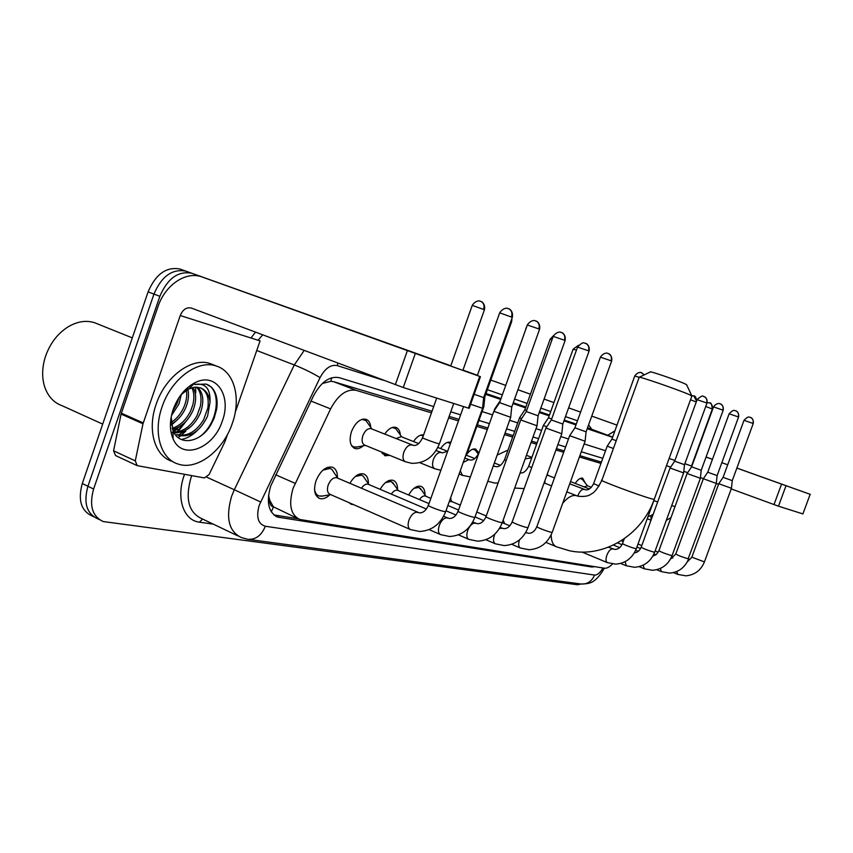 <?xml version="1.0" encoding="UTF-8"?>
<svg xmlns="http://www.w3.org/2000/svg" width="853" height="853" viewBox="0 0 853 853"><rect width="100%" height="100%" fill="white"/><g stroke="black" fill="none" stroke-linecap="round" stroke-linejoin="round"><path stroke-width="1.28" d="M575.221 483.438C577.854 479.439 580.328 477.701 582.652 478.213L585.179 482.894M466.495 454.713C469.64 450.277 472.701 448.411 475.675 449.104L478.789 452.815M440.606 448.55C443.965 443.613 447.292 441.534 450.608 442.291L450.821 442.366M413.492 441.545C416.786 436.672 420.166 434.476 423.6 434.945M384.703 434.113C388.371 428.76 392.103 426.532 395.888 427.396C398.511 428.377 399.993 430.904 400.334 434.977M363.207 445.831C360.286 448.358 357.524 449.254 354.923 448.507C350.071 446.055 348.92 440.415 351.479 431.597C355.328 422.555 360.158 418.439 365.958 419.26C368.816 420.326 370.415 423.035 370.767 427.406M450.757 497.406L450.917 500.071M408.64 494.985C412.575 488.364 416.648 485.474 420.881 486.306C423.653 487.394 425.018 490.262 424.997 494.921M380.15 489.345C384.255 482.425 388.573 479.418 393.105 480.314C396.101 481.487 397.583 484.547 397.541 489.494M349.89 483.363C354.176 476.113 358.75 472.978 363.623 473.937C366.886 475.217 368.475 478.49 368.411 483.768M329.844 494.793C326.294 498.152 322.914 499.389 319.715 498.504C314.554 495.945 313.318 490.059 315.994 480.847C320.301 470.835 325.729 466.271 332.275 467.167C335.815 468.564 337.543 472.082 337.436 477.701M431.458 412.831L356.159 390.354C346.649 388.701 338.129 394.875 330.601 408.886L293.101 488.268C288.389 504.581 290.638 514.988 299.851 519.488L604.404 568.205C606.803 568.503 609.5 567.096 612.486 563.972M268.546 495.156L269.708 500.242C269.601 504.08 270.849 506.309 273.45 506.949L271.297 511.885M273.45 506.949L269.708 500.242M432.013 411.242L333.832 381.749L330.825 381.28L322.285 383.519M601.408 462.123L579.901 455.662M564.174 450.938L556.455 448.625M537.123 442.814L531.536 441.14M513.175 435.627L505.019 433.175M487.767 427.993L477.36 424.869M459.01 419.356L449.136 416.392M273.781 507.002L297.654 518.485M600.949 463.414L579.422 456.984M563.694 452.293L555.964 449.989M536.622 444.221L531.035 442.547M512.653 437.067L504.496 434.625M487.234 429.475L476.827 426.372M458.466 420.892L448.582 417.938M389.725 455.342L385.193 455.769L381.558 452.005M353.494 504.603L351.5 504.326L348.973 502.63M186.263 271.275L450.81 365.766L186.263 271.275M462.966 370.106L477.445 375.288L462.966 370.106M490.806 380.054L505.498 385.311L490.806 380.054M517.931 389.736L530.427 394.203L517.92 389.746M544.075 399.076L553.928 402.595L544.086 399.076M568.642 407.851L580.594 412.127L568.642 407.851M591.758 416.104L616.986 425.114L591.758 416.104M581 584.006L577.534 584.753L103.234 521.567C92.252 516.417 89.043 505.573 93.606 489.046L159.863 296.311L153.956 294.082C161.59 276.297 172.199 268.642 185.783 271.115C172.199 268.642 161.59 276.297 153.956 294.082L87.934 486.274L153.956 294.082L148.091 291.886C155.704 274.144 166.314 266.52 179.919 269.015L180.399 269.175M97.637 518.741C86.622 513.581 83.391 502.758 87.934 486.274C83.391 502.758 86.622 513.581 97.637 518.741L99.449 519.658M93.841 516.833L92.06 515.937C81.035 510.766 77.783 499.965 82.304 483.512L148.091 291.886M433.676 406.572L339.195 377.666C329.578 375.906 321.005 381.984 313.477 395.899L270.721 485.997C266.072 502.204 268.407 512.568 277.747 517.11L591.929 567.032L594.776 566.669M195.678 387.155L195.732 392.924M185.826 431.106L181.167 435.382L185.826 431.106M180.473 435.926L178.149 437.589L180.473 435.926M159.863 296.311C167.519 278.462 178.117 270.774 191.68 273.227L192.16 273.397M186.178 421.147L176.55 432.066M602.783 458.328L581.309 451.749M565.614 446.951L557.905 444.594M538.606 438.687L533.029 436.981M514.7 431.373L506.554 428.878M489.334 423.61L478.949 420.433M460.631 414.825L450.768 411.807M298.23 518.805L273.877 514.913M417.543 354.176L341.104 326.784L417.543 354.176M227.644 434.102L224.957 441.673L209.06 474.609L204.368 477.936L137.194 465.642L135.275 460.865L142.984 423.792L121.083 414.078L157.848 306.995C164.981 285.137 185.837 270.71 202.118 276.99L415.326 353.441L403.266 387.518L191.392 308.082C186.562 306.984 182.851 309.468 180.239 315.546L142.984 423.792M136.651 465.397L115.528 455.545L113.577 450.789L121.083 414.078M468.468 408.001L469.15 408.342L468.414 408.129L479.727 376.418L415.326 353.441M479.727 376.418L202.118 276.99M468.414 408.129L403.266 387.518M180.239 315.546L260.08 340.891L235.236 412.308M102.701 424.112L62.066 405.697C53.75 402.691 47.939 396.368 44.633 386.74C41.701 377.229 42.032 366.971 45.635 355.989C50.252 343.13 57.769 333.406 68.165 326.816C77.367 321.421 86.196 320.056 94.64 322.733L97.477 323.873M176.528 429.464L173.735 432.183C183.096 431.906 190.848 426.383 197 415.635L200.38 406.231C201.905 397.743 200.636 391.388 196.563 387.145M184.632 422.715L180.111 428.728M232.304 423.419C223.305 450.64 197.075 470.899 177.925 463.989C160.673 458.893 152.858 432.524 162.081 406.849C171.304 378.753 198.141 359.241 216.385 366.054C234.426 371.513 241.367 398.426 232.304 423.419M173.223 461.846L172.114 461.345C154.83 456.227 146.951 429.891 156.152 404.29C165.333 376.269 192.17 356.853 210.467 363.687L213.399 364.86M171.165 417.117L173.042 430.722C179.397 446.673 200.828 442.334 210.787 424.911L214.103 418.311L216.673 409.131C218.048 399.524 216.257 392.145 211.299 387.006L206.159 384.085L194.783 384.468C205.402 382.688 210.499 388.541 210.062 402.03C209.07 394.608 205.797 389.853 200.242 387.774L194.655 387.219L188.673 389L195.156 382.624C216.033 371.705 231.973 395.739 222.302 421.051C213.762 448.497 182.126 460.855 173.095 438.826C169.512 430.392 169.534 420.604 173.17 409.472C177.904 396.762 185.229 387.816 195.156 382.624M187.98 389.352L180.879 394.896M174.129 432.876C185.4 433.015 194.143 426.393 200.359 412.991C204.347 401.55 203.44 392.956 197.64 387.219M192.853 384.895L191.509 384.703M172.178 428.345C179.983 425.796 186.146 419.996 190.645 410.965L192.789 404.972C194.473 398.234 194.175 392.497 191.914 387.752M172.551 429.475C181.625 427.033 188.513 420.518 193.194 409.941C196.467 401.091 196.457 393.596 193.13 387.454M171.112 422.502C177.093 418.535 181.486 413.087 184.301 406.156C186.658 400.153 187.297 394.395 186.21 388.915M171.282 424.197C177.968 420.358 182.894 414.601 186.071 406.913C188.748 400.004 189.206 393.628 187.468 387.774M172.477 411.636L177.253 403.16L178.927 397.679M171.453 415.614L179.013 403.906L181.326 394.299M210.062 402.03L207.578 416.072C200.412 431.074 190.709 437.525 178.49 435.403L176.688 434.603C186.988 436.907 195.955 431.991 203.59 419.847L207.844 408.011C209.188 397.871 206.799 391.186 200.679 387.923M171.272 432.215L172.935 432.674M171.421 425.082L177.328 419.825M173.255 431.213L184.056 423.248M178.554 435.105L190.848 426.671M181.231 439.487C186.967 438.506 192.458 435.382 197.693 430.115M199.453 436.875C218.4 423.525 222.047 390.056 206.81 384.308M639.334 377.207L650.263 371.993C647.736 370.213 678.039 380.555 685.226 383.935L686.676 384.895M691.847 396.123L689.853 394.854C679.414 390.098 635.027 374.84 639.014 377.357M503.142 520.202L504.688 523.667M525.181 458.85L531.728 457.826M544.96 480.516L544.907 483.256M497.171 455.086L507.983 450.085M314.544 489.217C315.034 492.842 316.527 495.103 319.022 495.998L322.647 496.019M337.308 477.968L336.786 477.744C333.331 477.285 330.463 479.706 328.181 485.016C326.752 489.899 327.403 493.013 330.122 494.367L410.026 529.361M470.621 404.237L482.553 408.278M474.161 394.299L483.662 397.605M333.896 472.402L331.934 469.47L330.079 468.414L322.946 470.152M499.559 402.648L493.834 411.295L510.68 417.32M535.673 320.92L536.473 321.261C539.011 322.946 539.789 325.494 538.819 328.906L527.325 324.993L499.57 402.627L511.747 406.988M364.935 478.672L363.175 476.102L361.48 475.142L355.232 476.539M368.571 484.419L368.112 484.216C365.83 483.715 363.591 485.069 361.395 488.3M561.327 332.435L562.106 332.777C564.59 334.419 565.368 336.892 564.419 340.208L553.224 336.391L526.269 411.551L520.703 419.943L537.038 425.796M526.269 411.551L538.083 415.784L537.027 425.85L502.342 522.431M394.129 484.611L391.005 481.465L385.503 482.595M397.967 490.475L397.551 490.304C395.472 489.825 393.393 491.093 391.314 494.1M551.326 419.953L545.931 428.057L561.796 433.75M585.403 343.258L586.171 343.588C588.613 345.198 589.37 347.608 588.453 350.807L577.545 347.086L551.337 419.932L562.809 424.048L561.786 433.804L528.06 527.442M421.659 490.24L418.823 487.426L413.961 488.342M425.658 496.179L425.284 496.03C423.387 495.593 421.446 496.777 419.473 499.57M608.061 353.441L608.818 353.771C611.206 355.338 611.953 357.674 611.068 360.787L600.416 357.151L574.933 427.822L569.665 435.702L585.094 441.236M574.933 427.822L586.086 431.821L585.083 441.289L552.264 532.165M451.781 501.575L449.222 501.703M703.832 396.474L704.514 396.773C706.679 398.18 707.372 400.228 706.604 402.936L697.104 399.684L674.68 461.164L670.053 468.02L683.616 472.903M674.68 461.164L684.49 464.693M720.092 403.789L720.764 404.077C722.886 405.452 723.579 407.457 722.822 410.101L713.524 406.902L691.623 466.836L687.102 473.511L700.366 478.288M691.623 466.836L701.209 470.28L700.356 478.309L672.111 555.516M735.563 410.73L736.214 411.018C738.303 412.372 738.986 414.334 738.24 416.904L729.144 413.769L707.745 472.221L703.33 478.736L716.285 483.406M707.745 472.221L717.117 475.59L716.285 483.427L718.567 484.259M750.288 417.352L750.939 417.629C752.986 418.951 753.647 420.87 752.932 423.387L744.008 420.316L723.099 477.349L718.77 483.704L731.447 488.3L704.461 561.818M723.099 477.349L732.258 480.655L731.447 488.3M351.404 445.362L353.803 446.993L357.482 446.929M371.396 428.792L371.012 428.643C367.75 428.195 365.041 430.52 362.877 435.616C361.427 440.585 362.067 443.763 364.785 445.149L405.143 461.644M367.76 423.163L365.937 420.593L361.96 419.356M381.973 452.9L384.085 454.286L387.198 454.308M482.745 406.423L483.832 406.689M484.067 396.474L484.867 396.698L483.832 406.753L467.934 451.29M397.37 430.893L395.749 428.632L392.22 427.492M401.23 436.661L395.92 438.602M499.719 401.454L494.345 409.557L494.815 409.813M526.045 328.597L499.954 401.55M423.291 435.819L420.668 435.158M552.04 339.675L550.142 339.227L524.819 409.856L519.584 417.735L521.599 418.588M524.819 409.856L526.621 410.57M450.416 443.485L447.473 442.387M548.447 417.81L543.372 425.444L546.762 426.809M576.436 350.146L573.12 349.208L548.468 417.799L551.667 419.015M476.443 451.663L475.249 450.085L472.765 449.2M611.91 439.114L607.197 446.14L613.392 448.507M638.929 377.261L634.76 376.002L611.921 439.103L616.218 440.713M547.967 475.366L546.869 475.238M582.716 479.844L580.53 478.33M587.301 485.741L584.262 486.956M666.513 465.653L670.65 467.135M669.136 458.445L674.926 460.492M684.852 463.701L691.506 466.037L691.378 467.199M683.786 471.282L687.678 472.669M776.262 482.19L736.875 468.084L776.262 482.19M721.851 462.667L727.705 464.789L721.841 462.71M607.688 435.286L614.906 430.85M706.049 457.048L712.458 459.34M736.864 468.094L786.029 485.709L778.469 506.192L731.224 488.908M810.169 494.313L802.908 513.922L810.169 494.313L786.029 485.709M810.339 494.377L736.885 468.052M706.06 457.016L712.468 459.309M802.908 513.922L778.469 506.192M703.362 478.672L700.43 477.605M275.754 474.812L295.138 483.342M331.71 377.762L330.825 381.28M311.004 401.081L330.601 408.886M333.832 381.749L356.159 390.354M177.157 429.07L178.981 429.869M82.304 483.512L93.606 489.046M273.941 514.967L279.571 517.547M383.381 380.246L337.223 365.596C330.772 364.359 325.046 368.368 320.046 377.634L259.237 505.253C255.985 516.982 258.022 523.977 265.326 526.248L594.541 575.082C597.26 575.199 600.085 572.843 603.028 567.981M265.326 526.248C261.519 535.481 255.676 539.832 247.818 539.309L241.367 537.561C228.743 531.504 225.491 517.771 231.589 496.361L234.319 489.75L206.884 477.243M213.314 524.158L199.485 522.175L202.556 519.029M199.485 522.175C183.651 520.511 175.878 498.237 184.131 475.473L184.547 474.321M191.754 475.633L190.997 477.691C185.09 498.717 188.577 512.322 201.447 518.496L237.859 535.887M250.974 338.001L255.473 332.169M487.362 389.714L502.108 394.79M514.583 399.087L527.133 403.416M540.823 408.139L550.707 411.541M565.486 416.627L577.481 420.764M588.581 424.901L591.982 429.571M260.591 501.969L234.319 489.75L294.296 364.945L256.742 350.508M320.046 377.634C312.603 373.081 304.02 368.859 294.296 364.945L304.169 350.476M262.671 334.877L258.096 340.262M612.646 437.088L587.557 427.726M485.698 394.353L500.476 399.353L485.698 394.363M512.973 403.586L525.544 407.841L512.962 403.597M539.267 412.489L549.172 415.837L539.267 412.5M563.961 420.849L575.978 424.911L563.961 420.86M587.205 428.718L612.571 437.301L587.205 428.728M576.255 424.144L564.249 420.071L576.255 424.144M549.449 415.038L539.554 411.679L549.449 415.038M525.832 407.02L513.271 402.755L525.832 407.02M500.775 398.511L486.007 393.489L500.786 398.511M605.534 450.736L584.124 443.944M568.493 438.986L560.805 436.544M541.57 430.445L536.015 428.675M517.739 422.875L509.625 420.305M492.458 414.857L482.105 411.572M588.506 428.302L589.135 428.537M337.223 365.596L337.948 363.165M604.404 568.205C594.85 584.134 589.306 583.687 580.946 583.996C587.216 584.465 591.758 581.49 594.541 575.082M588.794 565.72L591.929 567.032M121.329 413.183L143.229 422.885M395.323 384.735L407.393 350.604M113.577 450.789L135.275 460.865M189.974 416.211L177.872 431.842M551.155 534.863C551.315 541.591 553.213 545.611 556.838 546.933L569.409 550.739C603.529 558.225 641.723 535.289 654.208 499.4L654.315 499.133M639.142 377.452L601.93 480.154C595.852 479.205 640.56 495.977 651.948 498.909L654.208 499.4L691.932 395.877M577.225 495.977L576.212 495.614C572.15 494.815 567.65 497.374 562.692 503.302M477.339 375.555L499.698 312.838L512.29 317.359M508.303 308.615L509.124 308.967C511.715 310.695 512.504 313.318 511.501 316.847M417.895 512.525L416.818 512.226C413.662 512.45 411.039 515.073 408.971 520.085C407.457 525.128 407.99 528.295 410.56 529.596L419.516 531.494C431.831 530.79 440.553 524.19 445.671 511.672L445.778 511.373M463.563 406.593L428.43 505.211C425.946 505.285 439.53 510.691 444.381 511.544L445.671 511.672L482.553 408.352L483.651 397.637L512.333 317.263C513.602 310.673 508.377 308.306 509.124 308.967L507.322 308.338C508.196 308.264 503.569 307.091 499.73 312.731M447.718 518.102L446.737 517.835C443.763 518.07 441.278 520.607 439.284 525.459C437.802 530.353 438.261 533.413 440.67 534.65L449.542 536.494C461.494 535.78 469.939 529.393 474.876 517.344L474.972 517.078M493.812 411.349L458.178 511.075C455.843 511.15 469.15 516.428 473.714 517.227L474.876 517.344L510.67 417.384L511.736 407.02L539.544 329.365M538.819 328.906L539.576 329.279C540.802 322.903 535.759 320.621 536.473 321.261L534.724 320.643C535.567 320.568 531.078 319.438 527.357 324.908M475.697 523.337L474.801 523.092C471.997 523.337 469.64 525.811 467.7 530.502C466.25 535.247 466.655 538.211 468.915 539.384L477.701 541.186C489.302 540.45 497.491 534.287 502.257 522.665L509.838 525.821M520.682 419.996L486.061 516.566C483.875 516.641 496.915 521.812 501.201 522.558L502.257 522.665M564.419 340.208L565.07 340.624M494.868 534.095L494.409 535.247C492.981 539.853 493.333 542.711 495.465 543.83L504.155 545.589C515.425 544.843 523.369 538.872 527.986 527.655L527.026 527.559C522.985 526.855 510.201 521.812 512.248 521.737L545.909 428.11M502.001 528.252L499.442 528.465M588.453 350.807L589.05 351.191M519.466 539.896C518.155 544.289 518.485 546.997 520.458 548.031L529.073 549.737C540.024 548.98 547.733 543.19 552.2 532.357L551.326 532.272C547.519 531.611 534.97 526.664 536.9 526.6L569.655 435.744M526.759 532.89L525.597 532.698M611.068 360.787L611.601 361.128M612.891 549.001L612.337 548.863C610.311 549.129 608.488 551.251 606.878 555.207C605.587 559.227 605.747 561.7 607.347 562.596L615.695 564.153C625.505 563.343 632.382 558.193 636.317 548.692L636.37 548.564M624.257 538.755L622.53 543.489C620.973 543.542 632.638 548.106 635.698 548.628L636.317 548.692L654.283 499.4M625.132 561.679L626.305 565.774L634.589 567.298C644.143 566.477 650.839 561.455 654.656 552.243L654.699 552.126M670.042 468.052L641.189 547.168C643.301 548.618 647.598 550.292 654.08 552.19L654.656 552.243L683.616 472.935L684.49 464.704L706.956 403.16C707.937 397.935 703.832 396.24 704.514 396.773L703.544 396.378C703.373 397.423 703.885 393.297 697.114 399.641M643.194 565.166L644.314 568.802L652.534 570.284C661.853 569.452 668.368 564.569 672.079 555.623L671.546 555.58C665.255 553.736 661.043 552.094 658.921 550.665L687.091 473.532M660.382 568.439L661.448 571.67L669.626 573.12C678.7 572.278 685.044 567.522 688.648 558.843L688.68 558.747M703.32 478.757L675.789 553.992C677.922 555.399 682.048 556.998 688.147 558.8L716.285 483.427M676.76 571.531L677.783 574.41L685.897 575.828C694.747 574.975 700.921 570.337 704.429 561.903L691.847 557.158L718.77 483.726M450.715 366.012L472.263 305.363L484.44 309.756M480.58 301.301L481.305 301.61C483.811 303.252 484.579 305.8 483.608 309.234M412.234 445.117L411.445 444.893C408.374 444.914 405.836 447.345 403.832 452.186C402.339 457.24 402.915 460.449 405.559 461.804L411.743 463.318C424.655 463.52 433.868 457.027 439.38 443.827L439.434 443.667M436.693 398.095L422.63 437.685C420.38 437.408 433.399 442.344 438.079 443.549L439.38 443.827L453.732 403.48M441.342 452.623L440.617 452.421C437.728 452.453 435.307 454.83 433.367 459.522C431.906 464.416 432.418 467.519 434.891 468.809L440.873 470.27M467.209 451.322L467.881 451.44L465.088 457.261M510.947 321.154L511.661 321.602M460.279 470.739L462.465 475.377L470.376 476.923M468.702 459.682L463.254 462.401M487.799 481.252L494.527 483.011L498.088 483.022M519.562 417.778L504.539 459.703L506.128 460.599M494.463 466.324L493.205 466.143M543.35 425.487L528.721 466.196L531.696 467.657M641.616 372.708L644.143 374.915M584.038 489.43L583.58 489.302C581.49 489.419 579.635 491.467 578.014 495.422L577.769 496.147M607.187 446.172L593.624 483.64L599.083 485.986M690.503 399.801L696.283 401.934M693.734 395.824L696.592 401.091M653.846 500.594L657.674 501.98M705.74 406.486L712.351 408.992M709.451 402.787L710.037 403.042C712.084 404.343 712.745 406.252 712.02 408.79M650.935 515.681L651.127 519.935M671.727 505.509L675 506.661M773.991 504.613L781.561 484.109M319.715 498.504L318.617 498.013M351.5 504.326L350.53 503.899M354.923 448.507L354.144 448.188M385.193 455.769L384.5 455.481M179.919 269.015L191.68 273.227M275.455 516.054L277.747 517.11M248.234 539.363L580.946 583.996M469.15 408.342L480.442 376.674M173.042 430.722L173.095 438.826M216.385 366.054L210.467 363.687M132.3 337.884L94.64 322.733M601.823 480.442C597.761 488.311 594.306 492.767 591.47 493.812C588.837 496.105 584.326 496.894 577.918 496.201L566.818 491.882M686.548 384.607L691.772 395.781M545.931 542.369L555.879 546.528M531.888 457.389L526.45 455.299M544.097 482.937L551.582 485.879M318.052 495.572L315.61 494.505M330.729 494.633L321.197 496.265M419.303 512.845L336.786 477.744M330.079 468.414L327.573 467.348M337.745 478.16L331.934 469.47M428.323 505.509C426.01 510.478 423.141 512.93 419.708 512.866M429.123 529.628L440.201 534.436M449.2 518.443L443.571 516.342M361.48 475.142L359.166 474.161M368.965 484.589L363.175 476.102M368.112 484.216L426.415 509.038M458.082 511.342C455.854 516.129 453.039 518.496 449.616 518.464M553.256 336.306C556.892 330.985 561.295 332.126 560.442 332.19L562.106 332.777C561.359 332.148 566.285 334.312 565.102 340.539L538.072 415.806M458.402 534.852L468.5 539.203M477.253 523.689L472.711 522.079M391.005 481.465L388.872 480.57M398.33 490.635L392.551 482.34M397.551 490.304L429.006 503.601M445.991 510.776L456.014 515.02M485.975 516.811C483.832 521.428 481.071 523.721 477.669 523.71M577.566 347.011C580.84 343.62 582.994 342.256 584.028 342.938L586.171 343.588C585.457 342.981 590.233 345.081 589.071 351.116L562.799 424.069M485.869 539.736L495.092 543.67M503.611 528.615L500.05 527.442M418.823 487.426L416.84 486.605M425.999 496.329L420.23 488.225M425.284 496.03L430.861 498.376M447.868 505.52L458.551 510.009M475.025 516.929L483.768 520.597M512.173 521.951C510.041 526.472 507.322 528.7 504.027 528.636M600.437 357.076C603.871 352.086 608.04 353.142 607.229 353.206L608.818 353.771C608.125 353.185 612.753 355.211 611.633 361.064L586.075 431.842M511.704 544.299L520.117 547.882M528.423 533.264L525.736 532.464M452.101 501.703L450.171 499.048M451.45 501.436L460.3 505.125M476.784 512.013L486.274 515.98M536.836 526.791C534.778 531.152 532.112 533.317 528.849 533.285M582.002 552.051L607.123 562.511M614.704 549.407L608.466 547.2M622.487 543.617C620.867 547.295 618.414 549.236 615.141 549.417M620.653 563.438L626.102 565.699M613.403 545.067L619.705 547.637M641.147 547.285C639.675 550.697 637.394 552.573 634.301 552.925M713.534 406.87C716.541 402.584 720.177 403.554 719.42 403.597L720.764 404.077C720.103 403.565 724.101 405.207 723.163 410.272L701.209 470.291M639.132 566.659L644.132 568.727M617.615 542.892L622.018 544.683M635.698 550.238L638.3 551.305M658.879 550.771L656.415 554.418L652.79 556.199M729.155 413.737C731.874 410.997 733.665 409.92 734.497 410.485L736.214 411.018C735.574 410.517 739.476 412.127 738.559 417.064L717.106 475.601M656.682 569.719L661.288 571.606M621.283 540.727L623.244 541.527M636.914 547.061L640.582 548.543M653.952 553.96L655.978 554.77M675.747 554.087L670.383 559.248M744.019 420.284C746.684 417.607 748.433 416.552 749.254 417.106L750.939 417.629C750.267 417.138 754.116 418.663 753.22 423.525L732.258 480.655M673.401 572.619L677.623 574.346M638.012 544.043L641.776 545.557M655.136 550.942L658.217 552.19M671.311 557.467L672.804 558.075M691.815 557.244L687.155 562.095M472.295 305.267C475.974 299.819 480.484 300.949 479.663 301.034L481.305 301.61C480.548 300.938 485.72 303.252 484.472 309.66L462.88 370.373M353.078 446.695L351.926 446.215M365.415 445.405L355.882 447.228M371.012 428.643L413.385 445.383C416.648 445.991 419.708 443.485 422.566 437.845M364.146 419.591L362.941 419.111M371.897 428.995L365.937 420.593M383.445 454.02L382.4 453.593M387.166 454.286L385.982 454.51M419.815 462.678L434.529 468.66M436.075 450.533L442.558 452.9L447.665 451.216M511.96 318.286L511.693 321.517L484.856 396.72M394.107 427.716L393.02 427.278M401.688 436.843L395.749 428.632M400.878 436.523L418.62 443.581M525.789 328.544L526.61 326.998M459.106 474.023L462.145 475.249M464.778 458.125L469.982 459.97C473.159 460.577 476.113 458.232 478.842 452.943M422.31 435.361L421.329 434.977M437.834 447.441L447.558 451.301M550.164 339.153L553.554 335.613M493.311 465.866L495.796 466.623C498.941 467.209 501.852 464.938 504.496 459.82M448.891 442.579L448.017 442.227M466.25 455.182L474.748 458.541M573.141 349.144L578.526 345.284M520.138 472.903L520.127 472.903C523.262 473.468 526.109 471.272 528.679 466.303M524.158 488.62L514.7 488.023M474.001 449.382L473.212 449.073M478.341 454.148L475.249 450.085M494.345 462.987L500.338 465.343M634.781 375.96C637.873 371.471 641.659 372.452 640.912 372.505L644.292 374.84M569.719 483.843L585.542 489.761C588.442 490.336 591.129 488.321 593.592 483.726M548.244 475.473L547.242 474.193M547.775 475.292L554.461 477.893M570.529 481.614L589.295 488.908M587.546 485.837L581.97 478.917M587.152 485.677L591.364 487.319M691.666 395.547L694.331 396.08C694.523 395.365 695.408 396.677 696.986 399.993M653.131 514.412L647.907 516.897M707.137 402.552L710.037 403.042C710.944 402.339 711.722 404.311 712.362 408.96L691.506 466.047M647.235 518.741L651.02 520.223M670.98 517.643L666.31 520.341"/></g></svg>
